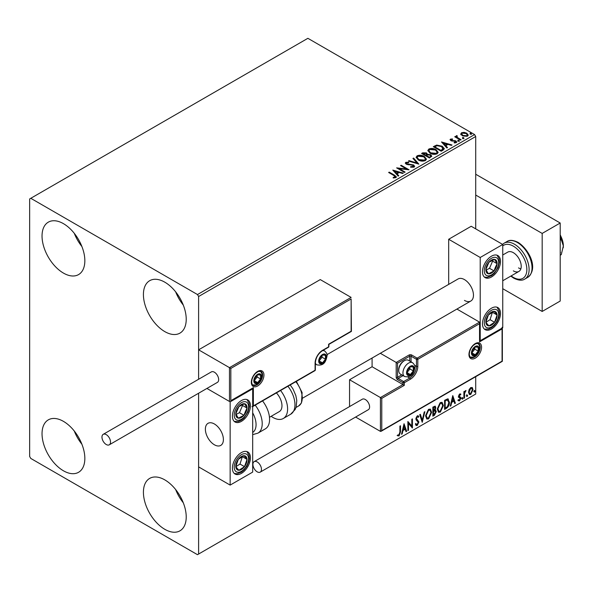 <?xml version="1.0" encoding="UTF-8"?>
<svg xmlns="http://www.w3.org/2000/svg" width="593" height="593" viewBox="0 0 593 593"><rect width="100%" height="100%" fill="white"/><g stroke="black" fill="none" stroke-linecap="round" stroke-linejoin="round"><path stroke-width="0.89" d="M164.824 529.319A30.265 17.471 60 0 1 145.048 502.649A30.265 17.471 60 0 1 149.688 478.395A30.265 17.471 60 0 1 164.824 479.893A30.265 17.471 60 0 1 184.593 506.57A30.265 17.471 60 0 1 179.953 530.824A30.265 17.471 60 0 1 164.824 529.319M183.281 502.768A30.265 17.471 60 0 1 175.647 489.536M63.444 273.084A30.265 17.471 60 0 1 43.667 246.414A30.265 17.471 60 0 1 48.307 222.16A30.265 17.471 60 0 1 63.444 223.657A30.265 17.471 60 0 1 83.213 250.335A30.265 17.471 60 0 1 78.572 274.589A30.265 17.471 60 0 1 63.444 273.084M81.908 246.54A30.265 17.471 60 0 1 74.266 233.301M164.824 331.62A30.265 17.471 60 0 1 145.048 304.943A30.265 17.471 60 0 1 149.688 280.689A30.265 17.471 60 0 1 164.824 282.194A30.265 17.471 60 0 1 184.593 308.864A30.265 17.471 60 0 1 179.953 333.118A30.265 17.471 60 0 1 164.824 331.62M183.281 305.069A30.265 17.471 60 0 1 175.647 291.83M63.444 470.79A30.265 17.471 60 0 1 43.667 444.12A30.265 17.471 60 0 1 48.307 419.866A30.265 17.471 60 0 1 63.444 421.364A30.265 17.471 60 0 1 83.213 448.034A30.265 17.471 60 0 1 78.572 472.287A30.265 17.471 60 0 1 63.444 470.79M81.908 444.239A30.265 17.471 60 0 1 74.266 431.007M475.712 228.861L475.712 136.516L198.611 296.5L197.484 294.551L474.585 134.567L307.878 38.315L29.65 198.951L29.65 456.484L30.777 458.433L197.484 554.685L198.611 554.032L198.611 393.233L198.611 466.891L230.151 485.096L252.685 472.095L252.685 388.845L252.284 388.615M469.122 389.586L470.76 387.54L472.399 387.696L472.984 389.72L470.76 394.427L469.441 394.553L468.537 392.284L469.122 389.586M472.08 387.429L472.984 389.72M463.889 398.281L463.889 391.625L464.497 391.276L464.497 392.255L466.009 390.513L464.586 393.352L464.497 397.933L463.889 398.281M459.686 393.937L460.857 394.204L460.502 394.982L459.723 394.73L459.279 396.487L460.657 397.31L460.857 398.222L459.575 400.883L458.33 400.705L458.671 399.89L459.508 400.105L460.25 398.607L458.723 397.258L458.53 396.346L459.686 393.937M460.524 393.937L460.857 394.204L460.405 393.945L460.079 394.656M460.502 394.982L459.271 394.471L458.685 395.701L459.138 395.968M458.685 395.701L460.657 397.31L460.205 397.051L460.405 397.962L460.857 398.222M458.671 399.89L459.508 400.105M460.101 398.059L458.723 397.258M447.648 398.874L449.427 402.187C449.524 404.76 448.516 406.82 446.41 408.369L444.58 409.429L444.58 400.319L447.648 398.874L448.33 399.045M434.595 409.763L436.292 411.631L434.432 415.285L432.853 416.197L432.853 407.095L435.24 406.19L435.781 407.658L435.047 410.022L435.714 410.134M422.238 422.327L419.711 414.677L420.37 414.299L422.29 420.096L424.203 412.083L424.87 411.705L422.238 422.327M408.488 430.266L407.88 430.614L407.88 421.504L411.824 426.019L411.824 419.229L412.431 418.88L412.431 427.983L408.488 423.491L408.488 430.266L407.88 430.095M399.897 432.178L399.897 426.115L400.505 425.767L400.505 431.919L399.059 435.937L397.569 435.751L397.881 434.869L399.052 435.01L399.897 432.178M198.611 554.032L475.712 394.048L475.712 376.688M230.833 368.423L230.833 400.683L253.359 387.674L253.359 405.886L315.083 370.247L315.083 363.227A10.511 6.071 -60 0 1 322.518 350.344L328.604 346.838L328.604 344.236L351.13 331.228L351.13 298.968L230.833 368.423L198.611 349.826L198.611 379.253L198.611 296.5M404.041 423.728L406.672 431.311L406.012 431.697L405.197 429.243L402.988 430.525L402.173 433.906L401.513 434.291L404.041 423.728M417.235 425.448L416.212 425.522L415.463 424.477L415.96 423.736L417.19 424.536L418.295 422.357L416.182 419.992L415.871 418.791L417.279 415.849L418.176 415.797L418.799 416.516L418.324 417.346L417.272 416.79L416.479 418.399L418.903 422.023L417.235 425.448L416.004 425.351M416.345 424.373L417.19 424.536M417.88 417.087L416.82 416.531L417.82 416.746L416.82 416.531L416.027 418.139L416.479 418.399M425.574 415.886L428.569 409.333L430.399 409.17L431.637 412.343L428.613 418.873L426.819 419.021L425.574 415.886M437.3 409.118L440.295 402.558L442.119 402.402L443.364 405.568L440.34 412.105L438.546 412.254L437.3 409.118M452.77 395.598L455.394 403.181L454.735 403.566L453.927 401.113L451.71 402.388L450.902 405.775L450.243 406.161L452.77 395.598M461.969 398.748L462.473 397.695L462.977 398.162L462.473 399.215L461.517 398.489M462.473 397.695L462.977 398.162L462.525 397.903L462.021 398.956M466.617 396.065L467.121 395.012L467.625 395.479L467.121 396.532L466.165 395.798M467.121 395.012L467.625 395.479L467.173 395.22L466.669 396.265M474.2 391.684L474.704 390.631L475.208 391.098L474.704 392.151L473.748 391.424M474.704 390.631L475.208 391.098L474.756 390.839L474.252 391.891M460.835 134.233L461.517 132.736L464.104 132.343L466.743 133.188L468.255 135.1L467.484 136.182L462.295 135.753L460.768 133.825M456.914 136.212L457.292 137.428L461.117 139.74L460.509 140.089L454.742 136.768L455.35 136.412L456.202 136.909L456.306 135.745L456.966 135.597L457.292 136.116L456.78 136.842M455.194 137.027L456.202 137.428L456.306 135.745L456.306 136.271L456.966 135.597M454.875 142.957L455.52 142.794L455.335 141.304L450.799 140.674L450.443 139.133L452.429 138.932L452.57 139.422L451.184 139.518L452.044 140.526L455.913 140.941L456.743 142.009L456.299 142.639L454.268 142.913L454.082 142.402L455.78 141.905L455.78 142.424M451.184 139.518L451.377 140.83L452.044 141.045L452.044 140.526M450.028 139.718L450.443 139.133L450.443 139.651L451.473 139.422M443.03 150.185L441.199 151.237L433.313 146.686L436.67 145.077L442.208 146.219L444.32 148.665L443.03 150.185M429.473 158.012L421.586 153.461L422.705 152.816L426.471 152.89L427.412 154.291L430.674 154.736L431.778 156.129L429.473 158.012M427.434 154.084L427.412 154.81L430.674 155.255L430.674 154.736M418.858 164.135L408.444 161.044L409.103 160.666L417.005 163.008L412.943 158.45L413.603 158.072L418.858 164.135M405.108 172.074L404.508 172.422L396.621 167.871L406.442 168.99L400.564 165.595L401.165 165.247L409.051 169.798L399.245 168.686L405.108 172.074M393.189 177.959L395.071 177.692L395.071 177.174L393.878 175.513L388.63 172.481L389.238 172.133L394.567 175.209L396.42 176.914L395.887 177.633L393.485 177.967L393.189 177.44L395.249 177.018M197.484 294.551L30.777 198.299M392.781 170.095L403.292 173.126L402.632 173.504L399.297 172.519L397.08 173.793L398.792 175.721L398.133 176.106L392.781 170.095M410.66 166.655L410.66 167.174L413.21 167.219L412.973 165.291L406.242 164.209L405.315 163.068L405.812 162.334L408.666 162.223L408.681 162.778L406.613 162.801L406.813 163.838L413.588 164.95L414.633 166.322L414.062 167.144L410.564 167.167L410.66 166.655L413.551 166.366M406.613 162.801L406.413 163.49M418.287 159.954L416.123 157.278L417.101 155.811C419.674 154.892 422.083 155.099 424.314 156.433L426.441 159.117L425.44 160.57C422.891 161.474 420.504 161.266 418.287 159.954M430.014 153.187L427.85 150.511L428.828 149.043C431.4 148.117 433.802 148.324 436.04 149.666L438.168 152.349L437.167 153.802C434.617 154.706 432.23 154.499 430.014 153.187M441.503 141.957L452.014 144.996L451.355 145.374L448.019 144.388L445.803 145.663L447.522 147.59L446.863 147.968L441.503 141.957M458.033 140.882L457.878 140.207L459.041 140.296L459.197 140.971L458.033 140.882L457.878 140.207L457.878 140.726L459.041 140.815L459.041 140.296L459.197 140.971M462.681 138.199L462.533 137.524L463.689 137.613L463.845 138.28L462.681 138.199L462.533 137.524L462.533 138.043L463.689 138.132L463.689 137.613L463.845 138.28M470.264 133.818L470.108 133.151L471.272 133.232L471.428 133.907L470.264 133.818L470.108 133.151L470.108 133.67L471.272 133.759L471.272 133.232L471.428 133.907M474.585 134.567L475.712 136.516M389.082 172.741L389.238 172.133M389.238 172.652L396.369 177.159M394.56 177.856L394.56 177.337M395.071 177.692L395.331 177.292M393.3 170.68L402.699 173.467M398.489 175.899L397.08 173.793M394.73 171.162L396.532 173.697L398.222 172.719L398.222 172.2L394.73 171.162L396.532 173.178L398.222 172.2M396.532 173.697L396.532 173.178M397.569 168.419L406.442 169.509L406.442 168.99M401.009 165.855L401.165 165.247M401.165 165.766L408.117 169.783M404.663 172.333L399.245 169.213L399.245 168.686M413.21 167.219L413.61 166.633M405.367 163.327L405.812 162.334M405.812 162.853L408.666 162.741L408.666 162.223M406.613 163.327L406.813 163.838M406.813 164.357L408.199 164.735L408.199 164.217M408.199 164.735L409.733 164.758L409.733 164.239M409.733 164.758L413.588 165.469L413.588 164.95M413.588 165.469L414.596 166.566M409.044 161.222L409.103 160.666M409.103 161.185L417.005 163.527L417.005 163.008M413.247 158.791L413.603 158.072M413.603 158.59L418.436 164.016M416.145 157.545L417.101 155.811M417.101 156.337C419.674 155.41 422.083 155.618 424.314 156.952L424.314 156.433M424.314 156.952L426.419 159.376M417.183 157.738L418.888 160.125L424.61 160.636L425.403 159.146M423.706 156.782L417.939 156.263L417.161 157.456L418.888 159.606L424.61 160.117L425.433 158.88L423.706 156.782M424.61 160.636L424.61 160.117M418.888 160.125L418.888 159.606M422.038 153.72L426.471 153.417L426.471 152.89M426.471 153.417L427.412 154.81M430.674 155.255L431.734 156.382M429.962 157.315L430.748 155.959L430.066 155.084L427.701 154.817L426.337 155.499L426.337 156.018L429.273 157.716L430.681 156.211M425.841 155.373L426.56 154.098L425.878 153.253L423.002 153.572L423.002 154.091L425.529 155.551L426.486 154.336M425.529 155.551L425.841 154.855M423.002 153.572L425.529 155.032M429.273 157.716L429.962 156.789M426.337 155.499L429.273 157.189M427.872 150.778L428.828 149.043M428.828 149.562C431.4 148.643 433.802 148.843 436.04 150.185L436.04 149.666M436.04 150.185L438.145 152.601M428.909 150.963L430.614 153.357L436.337 153.869L437.13 152.379M435.432 150.014L429.666 149.495L428.887 150.681L430.614 152.831L436.337 153.35L437.16 152.112L435.432 150.014M436.337 153.869L436.337 153.35M430.614 153.357L430.614 152.831M433.765 146.945L436.67 145.596L436.67 145.077M436.67 145.596L442.208 146.738L442.208 146.219M442.208 146.738L444.29 148.925M443.075 149.518L441.6 146.567L437.093 145.693L434.728 146.805L434.728 147.323L440.999 150.941L443.075 149.518L443.201 148.717M434.728 146.805L440.999 150.422L443.245 148.45L443.245 148.969M440.999 150.941L440.999 150.422M442.03 142.55L451.421 145.337M447.211 147.768L445.803 145.663M443.453 143.032L445.254 145.567L446.952 144.588L446.952 144.069L443.453 143.032L445.254 145.048L446.952 144.069M445.254 145.567L445.254 145.048M452.429 139.407L452.429 138.932M451.184 140.044L451.377 140.83L451.184 140.044M452.044 141.045L454.824 141.06L454.824 140.541M454.824 141.06L455.913 141.46L455.913 140.941M455.913 141.46L456.692 142.246M455.52 142.794L455.335 141.831L455.52 142.794M458.033 141.401L457.878 140.726M459.041 140.815L459.197 141.49M455.35 136.939L455.35 136.412M456.914 136.731L457.292 137.428M457.292 137.947L460.665 140M462.681 138.718L462.533 138.043M463.689 138.132L463.845 138.806M460.835 134.752L461.517 132.736M461.517 133.255L464.104 132.862L464.104 132.343M464.104 132.862L466.743 133.707L466.743 133.188M466.743 133.707L468.218 135.36M461.754 134.181L462.903 135.923L466.773 136.294L467.269 135.234M466.135 133.536L462.229 133.151L461.71 133.914L462.903 135.404L466.773 135.775L467.314 134.974L466.135 133.536M466.773 136.294L466.773 135.775M462.903 135.923L462.903 135.404M470.264 134.337L470.108 133.67M471.272 133.759L471.428 134.426M400.053 426.026L400.053 431.66L398.615 435.677L399.059 435.937M398.615 435.677L397.125 435.492M403.937 424.151L406.672 431.311M402.988 430.525L402.536 430.259L404.752 428.984L405.197 429.243M402.536 430.259L401.728 433.646L402.173 433.906M404.092 425.893L403.64 425.633L402.795 429.176L403.247 429.436L404.937 428.457L404.092 425.893L403.247 429.436M407.88 421.564L411.824 426.019M411.979 419.14L411.979 427.686M412.039 427.761L412.431 427.983M408.036 429.999L408.036 423.232L408.488 423.491M415.508 423.476L416.746 424.277M417.932 415.708L418.799 416.516M418.347 416.249L417.991 416.894M416.027 418.139L416.842 419.362M416.39 419.103L417.591 419.837M417.138 419.577L418.903 422.023M418.45 421.764L416.79 425.188M420.066 414.477L422.29 420.096M424.269 412.046L421.994 421.579M430.17 409.066L431.637 412.343M431.185 412.083L428.168 418.614L428.613 418.873M428.168 418.614L426.604 418.873M429.829 410.067L428.146 409.993L425.73 415.27L426.96 417.902M431.029 412.691L430.044 410.163L428.598 410.252L426.182 415.53L427.182 418.058L428.598 417.954L431.029 412.691M428.146 409.993L428.598 410.252M425.73 415.27L426.182 415.53M434.988 406.109L435.781 407.658M435.336 407.398L434.995 409.029M435.462 410.045L436.292 411.631M435.84 411.372L433.98 415.026L434.432 415.285M433.98 415.026L432.853 415.678M435.01 410.882L434.276 410.638L433.009 411.268L433.009 414.655L433.461 414.915L435.685 411.979L434.728 410.905L433.461 411.527L433.461 414.915M434.61 407.117L433.009 407.413L433.009 410.334L433.461 410.593L435.18 408.021L434.869 407.161L433.461 407.673L433.461 410.593M433.639 407.05L434.091 407.309M433.009 407.413L433.461 407.673M433.009 411.268L433.461 411.527M434.276 410.638L434.817 410.704M441.896 402.291L443.364 405.568M442.912 405.308L439.895 411.846L440.34 412.105M439.895 411.846L438.331 412.098M441.555 403.299L439.873 403.218L437.456 408.503L438.687 411.134M442.756 405.916L441.77 403.396L440.325 403.477L437.908 408.762L438.909 411.29L440.325 411.186L442.756 405.916M439.873 403.218L440.325 403.477M437.456 408.503L437.908 408.762M448.1 398.941L448.983 401.928C449.071 404.5 448.063 406.561 445.958 408.11L446.41 408.369M445.958 408.11L444.58 408.903M448.983 401.928L449.427 402.187M447.722 399.949L446.877 399.66L444.735 400.646L444.735 407.88L445.187 408.14L447.463 406.598L448.827 402.536L447.33 399.927L445.187 400.905L445.187 408.14M444.735 400.646L445.187 400.905M446.877 399.66L447.507 399.786M452.667 396.02L455.394 403.181M451.71 402.388L451.258 402.128L453.475 400.853L453.927 401.113M451.258 402.128L450.45 405.516L450.902 405.775M452.815 397.762L452.363 397.503L451.518 401.046L451.97 401.305L453.667 400.327L452.815 397.762L451.97 401.305M460.049 394.723L459.271 394.471L460.049 394.723M459.434 396.561L460.205 397.051M460.405 397.962L459.123 400.623L459.575 400.883M459.123 400.623L457.878 400.445M458.226 399.63L459.056 399.845M458.27 396.999L459.456 397.747M462.021 397.436L462.525 397.903M464.045 391.536L464.497 392.255M465.438 390.624L465.72 391.387M464.349 392.173L464.141 393.092L464.586 393.352M464.141 393.092L464.045 397.666L464.497 397.933M466.669 394.753L467.173 395.22M472.532 389.46L470.308 394.167L470.76 394.427M470.308 394.167L469.226 394.389M471.442 388.207L470.308 388.096L468.692 391.684L469.589 393.507M472.376 390.075L471.672 388.296L470.76 388.356L469.145 391.943L469.797 393.678L470.76 393.611L472.376 390.075M470.308 388.096L470.76 388.356M468.692 391.684L469.145 391.943M474.252 390.372L474.756 390.839M464.452 300.399A12.742 7.361 -120 0 0 470.82 301.036A12.742 7.361 -120 0 0 472.777 290.822A12.742 7.361 -120 0 0 464.452 279.592A12.742 7.361 -120 0 0 458.078 278.962L327.017 354.629M491.486 329.019A12.742 7.361 -60 0 1 485.111 329.649A12.742 7.361 -60 0 1 483.162 319.434A12.742 7.361 -60 0 1 491.486 308.204A12.742 7.361 -60 0 1 497.853 307.574A12.742 7.361 -60 0 1 499.81 317.789A12.742 7.361 -60 0 1 491.486 329.019M491.486 256.176A12.742 7.361 120 0 0 483.162 267.406A12.742 7.361 120 0 0 485.111 277.62A12.742 7.361 120 0 0 491.486 276.99A12.742 7.361 120 0 0 499.81 265.76A12.742 7.361 120 0 0 497.853 255.546A12.742 7.361 120 0 0 491.486 256.176M480.219 257.481L502.745 244.472L502.745 327.714L480.219 340.723L480.219 257.481L448.679 239.268L448.679 284.388M502.745 244.472L471.205 226.267L448.679 239.268M480.219 340.723L479.826 340.493M214.384 444.78A12.742 7.361 60 0 1 206.06 433.55A12.742 7.361 60 0 1 208.01 423.335A12.742 7.361 60 0 1 214.384 423.965A12.742 7.361 60 0 1 222.709 435.195A12.742 7.361 60 0 1 220.759 445.41A12.742 7.361 60 0 1 214.384 444.78M241.418 400.557A12.742 7.361 -60 0 1 247.792 399.919A12.742 7.361 -60 0 1 249.742 410.134A12.742 7.361 -60 0 1 241.418 421.364A12.742 7.361 -60 0 1 235.043 421.994A12.742 7.361 -60 0 1 233.093 411.787A12.742 7.361 -60 0 1 241.418 400.557M241.418 473.392A12.742 7.361 120 0 0 249.742 462.162A12.742 7.361 120 0 0 247.792 451.948A12.742 7.361 120 0 0 241.418 452.578A12.742 7.361 120 0 0 233.093 463.808A12.742 7.361 120 0 0 235.043 474.022A12.742 7.361 120 0 0 241.418 473.392M230.151 485.096L230.151 401.854L252.685 388.845M230.151 401.854L206.92 388.437L229.476 401.461L229.476 367.645L351.13 297.412L320.264 279.592L198.611 349.826M560.2 234.887A7.968 4.596 60 0 1 561.037 236.674M223.264 437.73A12.742 7.361 -120 0 0 217.112 426.026A12.742 7.361 -120 0 0 208.01 423.335A12.742 7.361 -120 0 0 205.504 431.015A12.742 7.361 -120 0 0 211.657 442.712A12.742 7.361 -120 0 0 220.759 445.41A12.742 7.361 -120 0 0 223.264 437.73M351.13 298.968L351.412 331.391L328.885 344.392L328.885 346.445A0.956 0.549 180 0 1 328.604 346.838A0.956 0.549 -120 0 1 328.403 347.276A0.956 0.956 0 0 0 328.885 346.445M230.833 400.683L252.685 388.393M253.359 387.674L252.003 388.459M253.359 405.886L252.003 406.665M372.085 358.039L372.085 366.733L402.943 384.553L380.417 397.562L381.773 398.34L381.773 430.6L380.417 431.378L380.417 397.562L349.551 379.742L349.551 406.568M372.085 366.733L349.551 379.742M502.353 327.944L502.353 361.307L381.091 431.311L380.417 431.378L355.607 417.057M381.773 430.6L502.071 361.144L502.071 328.885L479.544 341.894L479.544 322.125L456.921 309.064M479.544 323.682L417.813 359.321L417.813 366.348A10.511 6.071 -60 0 1 410.378 379.224L404.3 382.737L404.3 385.339L402.943 384.553L402.943 382.737L397.54 379.616A1.912 1.104 -120 0 1 396.191 377.274L396.191 362.442L380.321 353.28M502.071 328.885L502.071 327.329M479.544 341.894L479.544 340.33M414.626 365.288L416.464 366.348L416.464 359.321A0.956 0.549 0 0 0 417.813 359.321A0.956 0.549 -120 0 0 417.138 358.15L411.735 355.029A1.912 1.104 0 0 0 409.029 355.029L396.191 362.442L397.54 363.227L397.54 377.274L401.743 374.85M479.826 340.953L479.544 322.125L417.138 358.15A0.956 0.549 -60 0 0 416.464 359.321L411.06 356.2L411.06 361.834M407.006 372.589A4.781 2.757 120 0 0 407.458 374.279A4.781 2.757 120 0 0 410.378 374.539A4.781 2.757 120 0 0 413.306 370.899A4.781 2.757 120 0 0 413.306 367A4.781 2.757 120 0 0 410.378 366.733A4.781 2.757 120 0 0 407.458 370.38A4.781 2.757 120 0 0 407.006 372.589M407.302 372.241L407.458 374.279L410.378 374.539L413.306 370.899L413.306 367L410.378 366.733L407.458 370.38L407.302 372.241M398.755 370.432A7.968 4.596 120 0 0 400.408 374.079L404.596 376.496A7.968 4.596 -60 0 1 402.943 372.849A7.968 4.596 -60 0 1 406.427 364.836A7.968 4.596 -60 0 1 412.565 362.701L408.369 360.285A7.968 4.596 120 0 0 404.389 360.677A7.968 4.596 120 0 0 398.755 370.432L398.755 369.543A6.879 3.973 -60 0 1 403.625 361.115L404.389 360.677M407.302 372.211L409.926 368.95L409.926 367.178M407.317 372.775L410.378 374.539M409.926 368.95L413.306 370.899M411.275 365.822L413.306 367M319.138 360.885A4.781 2.757 120 0 0 319.597 362.575A4.781 2.757 120 0 0 322.518 362.834A4.781 2.757 120 0 0 325.446 359.195A4.781 2.757 120 0 0 325.446 355.289A4.781 2.757 120 0 0 322.518 355.029A4.781 2.757 120 0 0 319.597 358.669A4.781 2.757 120 0 0 319.138 360.885M319.442 360.537L319.597 362.575L322.518 362.834L325.446 359.195L325.446 355.289L322.518 355.029L319.597 358.669L319.442 360.537M319.442 360.507L322.066 357.245L322.066 355.474M319.457 361.063L322.518 362.834M322.066 357.245L325.446 359.195M323.415 354.117L325.446 355.289M254.256 380.654A4.781 2.757 120 0 0 254.708 382.344A4.781 2.757 120 0 0 257.636 382.604A4.781 2.757 120 0 0 260.564 378.964A4.781 2.757 120 0 0 260.564 375.058A4.781 2.757 120 0 0 257.636 374.798A4.781 2.757 120 0 0 254.708 378.438A4.781 2.757 120 0 0 254.256 380.654M254.56 380.306L254.708 382.344L257.636 382.604L260.564 378.964L260.564 375.058L257.636 374.798L254.708 378.438L254.56 380.306M254.56 380.276L257.184 377.015L257.184 375.243M254.575 380.832L257.636 382.604M257.184 377.015L260.564 378.964M258.533 373.886L260.564 375.058M471.887 352.82A4.781 2.757 120 0 0 472.339 354.51A4.781 2.757 120 0 0 475.267 354.77A4.781 2.757 120 0 0 478.188 351.13A4.781 2.757 120 0 0 478.188 347.231A4.781 2.757 120 0 0 475.267 346.964A4.781 2.757 120 0 0 472.339 350.604A4.781 2.757 120 0 0 471.887 352.82M472.184 352.472L472.339 354.51L475.267 354.77L478.188 351.13L478.188 347.231L475.267 346.964L472.339 350.604L472.184 352.472M472.184 352.442L474.808 349.181L474.808 347.409M472.198 352.998L475.267 354.77M474.808 349.181L478.188 351.13M476.157 346.053L478.188 347.231M496.2 267.421A7.968 4.596 120 0 0 497.104 263.692A7.968 4.596 120 0 0 494.562 259.363A7.968 4.596 120 0 0 488.943 262.247A7.968 4.596 120 0 0 485.86 269.474A7.968 4.596 120 0 0 488.402 273.81A7.968 4.596 120 0 0 494.028 270.919A7.968 4.596 120 0 0 496.2 267.421M495.414 267.221L497.104 263.692L494.562 259.363L488.943 262.247L485.86 269.474L488.402 273.81L494.028 270.919L495.414 267.221M486.149 270.045L489.521 268.318L492.605 261.098L492.205 260.416M489.521 268.318L494.028 270.919M492.605 261.098L497.104 263.692M246.132 411.794A7.968 4.596 120 0 0 247.044 408.073A7.968 4.596 120 0 0 244.501 403.737A7.968 4.596 120 0 0 238.875 406.628A7.968 4.596 120 0 0 235.792 413.847A7.968 4.596 120 0 0 238.334 418.184A7.968 4.596 120 0 0 243.96 415.293A7.968 4.596 120 0 0 246.132 411.794M245.354 411.594L247.044 408.073L244.501 403.737L238.875 406.628L235.792 413.847L238.334 418.184L243.96 415.293L245.354 411.594M236.088 414.425L239.453 412.691L242.537 405.471L242.137 404.789M239.453 412.691L243.96 415.293M242.537 405.471L247.044 408.073M236.703 469.263A7.968 4.596 120 0 0 238.875 470.256A7.968 4.596 120 0 0 244.501 466.654A7.968 4.596 120 0 0 247.044 459.382A7.968 4.596 120 0 0 243.96 455.713A7.968 4.596 120 0 0 238.334 459.323A7.968 4.596 120 0 0 235.792 466.595A7.968 4.596 120 0 0 236.703 469.263M237.185 468.337L238.875 470.256L244.501 466.654L247.044 459.382L243.96 455.713L238.334 459.323L235.792 466.595L237.185 468.337M235.873 466.691L239.995 464.052L242.374 456.588M239.995 464.052L244.501 466.654M242.537 456.78L247.044 459.382M486.771 324.89A7.968 4.596 120 0 0 488.943 325.883A7.968 4.596 120 0 0 494.562 322.281A7.968 4.596 120 0 0 497.104 315.009A7.968 4.596 120 0 0 494.028 311.34A7.968 4.596 120 0 0 488.402 314.942A7.968 4.596 120 0 0 485.86 322.214A7.968 4.596 120 0 0 486.771 324.89M487.253 323.963L488.943 325.883L494.562 322.281L497.104 315.009L494.028 311.34L488.402 314.942L485.86 322.214L487.253 323.963M485.934 322.318L490.055 319.679L492.442 312.214M490.055 319.679L494.562 322.281M492.605 312.407L497.104 315.009M252.685 432.482A17.523 10.118 -120 0 0 252.685 412.847M255.183 405.152A20.711 11.956 60 0 1 257.925 433.142L265.286 428.895A20.711 11.956 -120 0 0 262.543 400.905M276.39 392.914A12.742 7.361 60 0 1 281.126 409.667A12.742 7.361 60 0 1 279.333 411.594L269.467 417.287M280.571 390.498A20.711 11.956 60 0 1 286.226 415.359A20.711 11.956 60 0 1 283.313 418.488A20.711 11.956 60 0 1 271.171 416.301M106.243 444.513A6.056 3.491 -120 0 0 109.275 444.817A6.056 3.491 -120 0 0 110.202 439.962A6.056 3.491 -120 0 0 106.243 434.632A6.056 3.491 -120 0 0 103.219 434.328A6.056 3.491 -120 0 0 102.292 439.183A6.056 3.491 -120 0 0 106.243 444.513M109.275 444.817L217.409 382.381A6.056 3.491 -120 0 0 218.335 377.533A6.056 3.491 -120 0 0 214.384 372.196A6.056 3.491 -120 0 0 211.36 371.9L103.219 434.328M261.469 469.36A6.056 3.491 -120 0 0 258.822 463.266A6.056 3.491 -120 0 0 254.16 461.643A6.056 3.491 -120 0 0 252.907 464.415A6.056 3.491 -120 0 0 255.553 470.508A6.056 3.491 -120 0 0 260.216 472.132A6.056 3.491 -120 0 0 261.469 469.36M260.216 472.132L368.349 409.696A6.056 3.491 -120 0 0 369.602 406.931A6.056 3.491 -120 0 0 366.963 400.838A6.056 3.491 -120 0 0 362.301 399.215L254.16 461.643M560.2 251.832L560.2 252.744M560.481 252.574L560.2 252.981M475.712 174.238L560.2 223.012L560.2 301.051L542.172 311.458L502.745 288.695M475.712 195.045L542.172 233.42L542.172 311.458M560.2 223.012L542.172 233.42M502.745 255.012L507.764 252.114A11.148 6.441 60 0 1 513.338 252.67A11.148 6.441 60 0 1 520.624 262.491A11.148 6.441 60 0 1 518.912 271.431A11.148 6.441 60 0 1 513.338 270.875M520.862 268.829A11.148 6.441 60 0 1 518.519 267.888M560.2 235.725L561.274 239.594L560.2 240.217M561.274 239.594L563.35 245.902L561.274 254.612L560.2 255.235M560.2 235.058A15.929 9.199 60 0 1 563.35 245.902A15.929 9.199 60 0 1 563.224 247.778A15.929 9.199 60 0 1 563.209 247.859M394.567 175.728L394.567 175.209M422.705 153.335L422.705 152.816M434.506 146.515L434.506 145.997M441.652 150.57L441.652 150.044M453.245 141.038L453.245 140.519M459.175 139.147L459.175 138.621M400.053 431.66L400.505 431.919M433.313 411.09L433.765 411.349M445.135 400.416L445.58 400.675M464.045 395.435L464.497 395.694M251.328 382.344A8.917 5.152 -60 0 1 257.636 371.418A8.917 5.152 -60 0 1 263.944 375.058A8.917 5.152 -60 0 1 257.636 385.984A8.917 5.152 -60 0 1 251.328 382.344M262.595 375.058A7.968 4.596 120 0 0 260.942 371.411L258.177 371.485L255.309 373.568L253.337 376.207L252.092 379.038L251.61 381.951C252.018 384.316 252.47 385.398 252.981 385.213A7.968 4.596 120 0 0 259.119 383.078A7.968 4.596 120 0 0 262.595 375.058M328.403 347.276L322.325 350.782A0.956 0.549 -120 0 0 322.518 350.344M322.325 350.782C318.122 353.71 315.802 357.727 315.365 362.834A0.956 0.549 180 0 1 315.083 363.227M314.89 370.684A0.956 0.956 0 0 0 315.365 369.854A0.956 0.549 180 0 1 315.083 370.247A0.956 0.549 60 0 1 314.89 370.684L252.685 406.598M481.568 347.224A8.917 5.152 -60 0 1 475.267 358.15A8.917 5.152 -60 0 1 468.959 354.51A8.917 5.152 -60 0 1 475.267 343.584A8.917 5.152 -60 0 1 481.568 347.224M470.605 357.379A7.968 4.596 120 0 0 476.742 355.244A7.968 4.596 120 0 0 480.219 347.224A7.968 4.596 120 0 0 478.573 343.584L475.808 343.651L472.932 345.734L470.961 348.373L469.715 351.204L469.233 354.117C469.634 356.475 470.093 357.564 470.605 357.379M404.3 385.339L381.773 398.34M407.865 376.992L409.704 378.052A9.555 5.515 120 0 0 416.464 366.348A0.956 0.549 0 0 0 417.813 366.348M403.092 375.628L398.214 378.445L403.625 381.566L409.704 378.052A0.956 0.549 60 0 1 410.378 379.224M409.704 361.048L409.704 356.2L397.54 363.227M402.943 382.737A0.956 0.549 0 0 0 404.3 382.737A0.956 0.549 60 0 0 403.625 381.566A0.956 0.549 120 0 0 402.943 382.737M397.54 379.616A0.956 0.549 -60 0 1 398.214 378.445A0.956 0.549 60 0 1 397.54 377.274A0.956 0.549 0 0 1 396.191 377.274M409.029 355.029A0.956 0.549 60 0 1 409.704 356.2A0.956 0.549 180 0 1 411.06 356.2A0.956 0.549 120 0 1 411.735 355.029M406.553 372.849A5.419 3.128 120 0 0 410.378 375.058A5.419 3.128 120 0 0 414.21 368.431A5.419 3.128 120 0 0 410.378 366.215A5.419 3.128 120 0 0 406.553 372.849M318.693 361.144A5.419 3.128 120 0 0 322.518 363.353A5.419 3.128 120 0 0 326.35 356.719A5.419 3.128 120 0 0 322.518 354.51A5.419 3.128 120 0 0 318.693 361.144M315.365 363.998L316.736 364.791A7.968 4.596 -60 0 1 315.365 363.005M322.473 350.7A7.968 4.596 -60 0 1 324.697 350.997L323.333 350.204M253.811 380.914A5.419 3.128 120 0 0 257.636 383.122A5.419 3.128 120 0 0 261.469 376.488A5.419 3.128 120 0 0 257.636 374.279A5.419 3.128 120 0 0 253.811 380.914M471.435 353.08A5.419 3.128 120 0 0 475.267 355.289A5.419 3.128 120 0 0 479.092 348.654A5.419 3.128 120 0 0 475.267 346.445A5.419 3.128 120 0 0 471.435 353.08M497.52 267.651A10.192 5.886 120 0 0 495.429 257.34A10.192 5.886 120 0 0 485.452 265.516A10.192 5.886 120 0 0 487.542 275.827A10.192 5.886 120 0 0 497.52 267.651M247.451 412.024A10.192 5.886 120 0 0 245.361 401.713A10.192 5.886 120 0 0 235.384 409.889A10.192 5.886 120 0 0 237.474 420.207A10.192 5.886 120 0 0 247.451 412.024M235.384 471.027A10.192 5.886 120 0 0 245.361 467.677A10.192 5.886 120 0 0 247.451 454.95A10.192 5.886 120 0 0 237.474 458.293A10.192 5.886 120 0 0 235.384 471.027M485.452 326.647A10.192 5.886 120 0 0 495.429 323.304A10.192 5.886 120 0 0 497.52 310.576A10.192 5.886 120 0 0 487.542 313.919A10.192 5.886 120 0 0 485.452 326.647M290.214 384.931L292.957 388.889L295.833 395.553L296.767 400.505L296.196 406.902L295.144 409.526L290.674 414.24A20.711 11.956 -120 0 0 293.594 411.112A20.711 11.956 -120 0 0 287.931 386.251M296.381 381.366L302.119 392.596L301.474 402.929L298.613 405.975A17.523 10.118 -120 0 0 301.081 403.329A17.523 10.118 -120 0 0 295.818 381.699M507.037 241.499C509.602 239.72 513.323 240.032 518.186 242.441C528.815 249.201 538.985 268.37 527.748 277.368A20.711 11.956 -120 0 0 530.92 260.772A20.711 11.956 -120 0 0 517.392 242.522A20.711 11.956 -120 0 0 507.037 241.499L504.109 243.189A20.711 11.956 60 0 1 514.465 244.212A20.711 11.956 60 0 1 527.992 262.462A20.711 11.956 60 0 1 524.82 279.058C522.166 280.83 518.445 280.519 513.664 278.11L510.788 276.116M511.151 275.908A19.117 11.037 -120 0 0 513.338 277.383A19.117 11.037 -120 0 0 526.851 269.578A19.117 11.037 -120 0 0 513.338 246.162A19.117 11.037 -120 0 0 502.745 245.954M425.433 158.88L425.433 159.406M417.161 157.456L417.161 157.975M426.56 154.098L426.56 154.617M430.748 155.959L430.748 156.485M437.16 152.112L437.16 152.631M428.887 150.681L428.887 151.208M450.991 139.8L450.991 140.326M467.314 134.974L467.314 135.493M461.71 133.914L461.71 134.433M430.044 410.163L429.599 409.904M427.182 418.058L426.73 417.798M434.869 407.161L434.424 406.902M441.77 403.396L441.325 403.129M438.909 411.29L438.457 411.031M460.22 394.738L459.768 394.478M459.479 396.658L459.026 396.398M458.938 400.127L458.493 399.86M459.946 397.925L459.493 397.666M471.672 388.296L471.22 388.037M469.797 393.678L469.352 393.418M302.689 398.103L470.82 301.036M518.912 271.431L502.745 280.763M315.365 369.854L315.365 362.834M404.596 376.496C412.772 378.252 414.062 371.596 414.959 367.386C415.345 366.222 414.544 364.658 412.565 362.701M316.736 364.791C324.912 366.541 326.194 359.884 327.099 355.681C327.484 354.51 326.684 352.946 324.697 350.997M252.559 384.887L255.539 384.961L257.266 384.197L260.735 380.521L262.217 375.451L261.973 373.627L260.453 371.211M470.182 357.053L473.162 357.127L474.889 356.371L478.366 352.687L479.841 347.617L479.596 345.793L478.077 343.377M484.34 277.05L487.216 277.361L491.656 275.641L494.162 273.536L498.061 267.613L499.41 262.195L499.113 258.741L496.978 255.16M234.272 421.423L238.453 421.49L241.588 420.014L244.094 417.909L247.993 411.987L249.349 406.568L249.053 403.114L246.91 399.541M234.272 473.451L237.17 473.763L241.559 472.065L244.19 469.826L246.896 466.202L248.749 461.91L249.349 458.522L249.112 455.394L246.91 451.57M484.34 329.078L488.521 329.137L491.627 327.692L494.258 325.453L496.964 321.829L498.817 317.537L499.417 314.149L499.18 311.021L496.978 307.189M257.925 433.142L252.685 434.654M290.674 414.24L283.313 418.488M298.613 405.975L296.018 407.473M527.748 277.368L524.82 279.058M502.553 244.36L504.109 243.189"/></g></svg>
